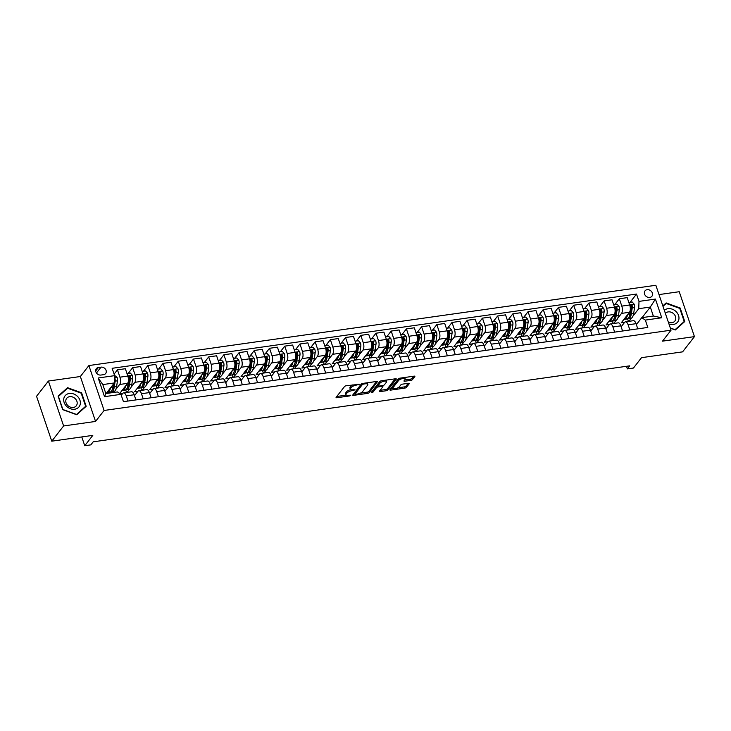 <?xml version="1.0" encoding="UTF-8"?>
<svg xmlns="http://www.w3.org/2000/svg" width="731" height="731" viewBox="0 0 731 731"><rect width="100%" height="100%" fill="white"/><g stroke="black" fill="none" stroke-linecap="round" stroke-linejoin="round"><path stroke-width="1.1" d="M359.387 384.278L346.192 385.767A1.343 0.475 161.3 0 0 344.529 386.535L336.15 397.298A1.343 0.475 161.3 0 0 336.068 397.563A1.343 0.475 161.3 0 0 336.872 397.728L349.564 395.937L350.779 395.215L348.577 395.334A4.304 1.517 161.3 0 1 345.991 394.795A4.304 1.517 161.3 0 1 346.247 393.954L346.942 393.059A4.304 1.517 161.3 0 1 352.251 390.61L355.056 389.833L352.909 389.769A4.304 1.517 161.3 0 1 350.323 389.23A4.304 1.517 161.3 0 1 350.578 388.399L351.273 387.503A4.304 1.517 161.3 0 1 356.591 385.045L359.387 384.278M647.145 289.686A4.377 3.618 37.9 0 0 645.007 290.874A4.377 3.618 37.9 0 0 645.217 295.37A4.377 3.618 37.9 0 0 649.777 297.453A4.377 3.618 37.9 0 0 651.915 296.256A4.377 3.618 37.9 0 0 651.705 291.76A4.377 3.618 37.9 0 0 647.145 289.686M410.804 380.376A1.343 0.475 161.3 0 0 412.458 379.608L414.815 376.584A1.343 0.475 161.3 0 0 414.888 376.328A1.343 0.475 161.3 0 0 414.084 376.154L399.994 378.155A1.343 0.475 161.3 0 0 398.331 378.923L389.952 389.687A1.343 0.475 161.3 0 0 389.87 389.943A1.343 0.475 161.3 0 0 390.674 390.116L404.764 388.115A1.343 0.475 161.3 0 0 406.427 387.348L409.269 383.702A1.343 0.475 161.3 0 0 409.351 383.437A1.343 0.475 161.3 0 0 408.538 383.272L402.507 384.131A1.343 0.475 161.3 0 0 400.853 384.89L399.437 386.699A3.591 1.261 161.3 0 1 395.809 388.6A3.591 1.261 161.3 0 1 392.839 388.307A3.591 1.261 161.3 0 1 393.05 387.604L398.569 380.522A3.591 1.261 161.3 0 1 402.196 378.631A3.591 1.261 161.3 0 1 405.175 378.914A3.591 1.261 161.3 0 1 404.965 379.617L404.042 380.796A1.343 0.475 161.3 0 0 403.96 381.061A1.343 0.475 161.3 0 0 404.773 381.226L410.804 380.376L410.393 379.161A1.343 0.475 161.3 0 0 412.046 378.393L413.755 376.2M63.615 425.954L95.551 421.44L80.355 376.52L48.41 381.043L63.615 425.954L51.755 441.186L92.81 435.374L84.75 445.727L90.827 444.868L93.203 441.826L629.747 365.838L627.372 368.89L633.457 368.031L641.526 357.669L682.59 351.858L694.45 336.625L679.245 291.715L659.006 294.584M95.551 421.44L104.094 410.466L671.058 330.184L662.514 341.149L694.45 336.625M377.671 381.847A1.343 0.475 161.3 0 0 377.753 381.582A1.343 0.475 161.3 0 0 376.94 381.418L362.85 383.409A1.343 0.475 161.3 0 0 361.196 384.177L352.808 394.941A1.343 0.475 161.3 0 0 352.726 395.206A1.343 0.475 161.3 0 0 353.539 395.37L367.629 393.379A1.343 0.475 161.3 0 0 369.283 392.611L377.525 381.427M381.418 380.778L395.517 378.786A1.343 0.475 161.3 0 1 396.321 378.95A1.343 0.475 161.3 0 1 396.239 379.215L387.859 389.979A1.343 0.475 161.3 0 1 386.196 390.747L380.166 391.597A1.343 0.475 161.3 0 1 379.362 391.432A1.343 0.475 161.3 0 1 379.435 391.167L382.843 386.809A1.343 0.475 161.3 0 0 382.916 386.544A1.343 0.475 161.3 0 0 382.112 386.379L378.11 386.946A1.343 0.475 161.3 0 0 376.447 387.713L372.911 392.255L371.238 392.492L379.764 381.545A1.343 0.475 161.3 0 1 381.418 380.778M51.755 441.186L36.55 396.275L48.41 381.043M100.905 375.049L103.583 374.674A4.24 3.509 37.9 0 0 105.657 373.514A4.24 3.509 37.9 0 0 105.447 369.164A4.24 3.509 37.9 0 0 101.033 367.145L98.356 367.529A4.24 3.509 37.9 0 0 96.282 368.68A4.24 3.509 37.9 0 0 96.492 373.038A4.24 3.509 37.9 0 0 100.905 375.049M104.094 410.466L88.89 365.555L655.853 285.273L671.058 330.184M120.953 394.347L104.524 396.668L98.201 377.982L114.621 375.652L114.365 382.943L102.806 384.579L105.849 393.561L117.408 391.926L120.953 394.347L123.438 401.685L647.812 327.433L645.327 320.087L641.781 317.665L653.34 316.03L650.307 307.047L638.748 308.683L632.964 316.103M630.113 302.269L636.509 294.054L112.135 368.305L114.621 375.652M636.509 294.054L638.995 301.391L655.424 299.07L661.747 317.766L645.327 320.087M80.355 376.52L88.89 365.555M626.494 366.304L627.372 368.89M81.771 436.937L84.75 445.727M114.365 382.943L106.123 393.525M642.065 317.629L650.307 307.047L655.424 299.07M631.31 318.223L628.898 321.329M614.908 304.416L619.312 298.76L627.216 297.645L629.702 304.982A5.473 2.412 81.9 0 1 629.455 312.283L621.24 322.819L624.612 322.344M619.312 298.76L621.798 306.106A5.473 2.412 81.9 0 1 621.542 313.398L617.759 318.259M616.105 320.379L613.693 323.486M599.694 306.572L604.108 300.916L612.011 299.792L614.497 307.139A5.473 2.412 81.9 0 1 614.241 314.431L606.036 324.975L609.407 324.491M604.108 300.916L606.593 308.263A5.473 2.412 81.9 0 1 606.337 315.554L602.554 320.406M600.9 322.535L598.479 325.633M584.489 308.729L588.894 303.073L596.807 301.949L599.292 309.295A5.473 2.412 81.9 0 1 599.036 316.587L590.822 327.123L594.202 326.647M588.894 303.073L591.379 310.41A5.473 2.412 81.9 0 1 591.123 317.702L587.34 322.563M585.686 324.683L583.274 327.79M569.285 310.876L573.689 305.22L581.593 304.105L584.078 311.452A5.473 2.412 81.9 0 1 583.822 318.743L575.617 329.279L578.989 328.804M573.689 305.22L576.174 312.566A5.473 2.412 81.9 0 1 575.918 319.858L572.135 324.719M570.482 326.839L568.06 329.946M554.071 313.032L558.475 307.376L566.388 306.262L568.873 313.599A5.473 2.412 81.9 0 1 568.617 320.891L560.412 331.435L563.784 330.951M558.475 307.376L560.969 314.723A5.473 2.412 81.9 0 1 560.714 322.015L556.931 326.867M555.277 328.996L552.855 332.093M538.866 315.189L543.27 309.533L551.183 308.409L553.669 315.755A5.473 2.412 81.9 0 1 553.413 323.047L545.198 333.583L548.579 333.108M543.27 309.533L545.755 316.879A5.473 2.412 81.9 0 1 545.5 324.171L541.717 329.023M540.063 331.143L537.65 334.25M523.661 317.345L528.065 311.68L535.969 310.565L538.455 317.912A5.473 2.412 81.9 0 1 538.199 325.204L529.993 335.739L533.365 335.264M528.065 311.68L530.551 319.027A5.473 2.412 81.9 0 1 530.295 326.318L526.512 331.18M524.858 333.299L522.437 336.406M508.447 319.493L512.851 313.837L520.764 312.722L523.25 320.059A5.473 2.412 81.9 0 1 522.994 327.351L514.788 337.896L518.16 337.42M512.851 313.837L515.337 321.183A5.473 2.412 81.9 0 1 515.09 328.475L511.298 333.336M509.653 335.456L507.232 338.554M493.242 321.649L497.647 315.993L505.55 314.869L508.045 322.216A5.473 2.412 81.9 0 1 507.789 329.507L499.575 340.052L502.946 339.568M497.647 315.993L500.132 323.34A5.473 2.412 81.9 0 1 499.876 330.631L496.093 335.483M494.439 337.612L492.027 340.71M478.028 323.806L482.442 318.149L490.346 317.026L492.831 324.372A5.473 2.412 81.9 0 1 492.575 331.664L484.37 342.199L487.741 341.724M482.442 318.149L484.927 325.487A5.473 2.412 81.9 0 1 484.671 332.779L480.888 337.64M479.234 339.76L476.813 342.866M462.824 325.953L467.228 320.297L475.141 319.182L477.626 326.519A5.473 2.412 81.9 0 1 477.37 333.811L469.156 344.356L472.537 343.881M467.228 320.297L469.713 327.643A5.473 2.412 81.9 0 1 469.457 334.935L465.674 339.796M464.021 341.916L461.608 345.014M447.619 328.109L452.023 322.453L459.927 321.329L462.412 328.676A5.473 2.412 81.9 0 1 462.166 335.968L453.951 346.512L457.323 346.028M452.023 322.453L454.508 329.8A5.473 2.412 81.9 0 1 454.253 337.092L450.47 341.944M448.816 344.073L446.403 347.17M432.405 330.266L436.818 324.61L444.722 323.486L447.208 330.832A5.473 2.412 81.9 0 1 446.952 338.124L438.746 348.66L442.118 348.184M436.818 324.61L439.304 331.947A5.473 2.412 81.9 0 1 439.048 339.239L435.265 344.1M433.611 346.22L431.189 349.327M417.2 332.413L421.604 326.757L429.517 325.642L432.003 332.98A5.473 2.412 81.9 0 1 431.747 340.28L423.532 350.816L426.913 350.341M421.604 326.757L424.09 334.104A5.473 2.412 81.9 0 1 423.834 341.395L420.051 346.256M418.397 348.376L415.985 351.483M401.995 334.57L406.399 328.913L414.303 327.79L416.789 335.136A5.473 2.412 81.9 0 1 416.533 342.428L408.327 352.972L411.699 352.488M406.399 328.913L408.885 336.26A5.473 2.412 81.9 0 1 408.629 343.552L404.846 348.404M403.192 350.533L400.771 353.63M386.781 336.726L391.186 331.07L399.099 329.946L401.584 337.293A5.473 2.412 81.9 0 1 401.328 344.584L393.123 355.12L396.494 354.645M391.186 331.07L393.671 338.407A5.473 2.412 81.9 0 1 393.424 345.699L389.641 350.56M387.987 352.68L385.566 355.787M371.576 338.873L375.981 333.217L383.894 332.102L386.379 339.449A5.473 2.412 81.9 0 1 386.123 346.741L377.909 357.276L381.29 356.801M375.981 333.217L378.466 340.564A5.473 2.412 81.9 0 1 378.21 347.855L374.427 352.717M372.773 354.837L370.361 357.943M356.372 341.03L360.776 335.374L368.68 334.259L371.165 341.596A5.473 2.412 81.9 0 1 370.909 348.888L362.704 359.433L366.076 358.948M360.776 335.374L363.261 342.72A5.473 2.412 81.9 0 1 363.005 350.012L359.223 354.864M357.569 356.993L355.147 360.091M341.158 343.186L345.562 337.53L353.475 336.406L355.96 343.753A5.473 2.412 81.9 0 1 355.705 351.044L347.49 361.58L350.871 361.105M345.562 337.53L348.047 344.868A5.473 2.412 81.9 0 1 347.801 352.168L344.009 357.02M342.355 359.14L339.942 362.247M325.953 345.343L330.357 339.677L338.261 338.563L340.747 345.909A5.473 2.412 81.9 0 1 340.5 353.201L332.285 363.736L335.657 363.261M330.357 339.677L332.843 347.024A5.473 2.412 81.9 0 1 332.587 354.316L328.804 359.177M327.15 361.297L324.738 364.404M310.739 347.49L315.152 341.834L323.056 340.719L325.542 348.057A5.473 2.412 81.9 0 1 325.286 355.348L317.08 365.893L320.452 365.418M315.152 341.834L317.638 349.18A5.473 2.412 81.9 0 1 317.382 356.472L313.599 361.333M311.945 363.453L309.524 366.551M295.534 349.646L299.938 343.99L307.852 342.866L310.337 350.213A5.473 2.412 81.9 0 1 310.081 357.505L301.866 368.04L305.247 367.565M299.938 343.99L302.424 351.337A5.473 2.412 81.9 0 1 302.168 358.629L298.385 363.481M296.731 365.61L294.319 368.707M280.329 351.803L284.734 346.147L292.638 345.023L295.123 352.369A5.473 2.412 81.9 0 1 294.876 359.661L286.662 370.197L290.033 369.722M284.734 346.147L287.219 353.484A5.473 2.412 81.9 0 1 286.963 360.776L283.18 365.637M281.526 367.757L279.114 370.864M265.115 353.95L269.529 348.294L277.433 347.179L279.918 354.517A5.473 2.412 81.9 0 1 279.662 361.808L271.457 372.353L274.829 371.878A5.473 2.412 81.9 0 1 275.669 371.348A5.473 2.412 81.9 0 1 278.337 374.336L280.092 379.508M269.529 348.294L272.014 355.641A5.473 2.412 81.9 0 1 271.758 362.932L267.975 367.794M266.322 369.913L263.9 373.011M249.911 356.107L254.315 350.451L262.228 349.327L264.713 356.673A5.473 2.412 81.9 0 1 264.458 363.965L256.243 374.51L259.624 374.025M254.315 350.451L256.8 357.797A5.473 2.412 81.9 0 1 256.544 365.089L252.762 369.941M251.108 372.07L248.695 375.167M234.706 358.263L239.11 352.607L247.014 351.483L249.499 358.83A5.473 2.412 81.9 0 1 249.244 366.121L241.038 376.657L244.41 376.182M239.11 352.607L241.595 359.944A5.473 2.412 81.9 0 1 241.34 367.236L237.557 372.097M235.903 374.217L233.481 377.324M219.492 360.41L223.896 354.754L231.809 353.64L234.295 360.977A5.473 2.412 81.9 0 1 234.039 368.278L225.833 378.813L229.205 378.338M223.896 354.754L226.382 362.101A5.473 2.412 81.9 0 1 226.135 369.393L222.343 374.254M220.698 376.374L218.277 379.48M204.287 362.567L208.691 356.911L216.604 355.787L219.09 363.133A5.473 2.412 81.9 0 1 218.834 370.425L210.619 380.97L214 380.485M208.691 356.911L211.177 364.257A5.473 2.412 81.9 0 1 210.921 371.549L207.138 376.401M205.484 378.53L203.072 381.628M189.073 364.723L193.487 359.067L201.391 357.943L203.876 365.29A5.473 2.412 81.9 0 1 203.62 372.582L195.415 383.117L198.786 382.642M193.487 359.067L195.972 366.405A5.473 2.412 81.9 0 1 195.716 373.696L191.933 378.557M190.279 380.677L187.858 383.784M173.868 366.871L178.273 361.215L186.186 360.1L188.671 367.446A5.473 2.412 81.9 0 1 188.415 374.738L180.201 385.274L183.582 384.798M178.273 361.215L180.758 368.561A5.473 2.412 81.9 0 1 180.502 375.853L176.719 380.714M175.065 382.834L172.653 385.941M158.664 369.027L163.068 363.371L170.972 362.256L173.457 369.594A5.473 2.412 81.9 0 1 173.21 376.885L164.996 387.43L168.368 386.946M163.068 363.371L165.553 370.718A5.473 2.412 81.9 0 1 165.297 378.009L161.514 382.861M159.861 384.99L157.448 388.088M143.45 371.184L147.863 365.527L155.767 364.404L158.252 371.75A5.473 2.412 81.9 0 1 157.997 379.042L149.791 389.577L153.163 389.102M147.863 365.527L150.348 372.865A5.473 2.412 81.9 0 1 150.093 380.166L146.31 385.018M144.656 387.138L142.234 390.244M128.245 373.331L132.649 367.675L140.562 366.56L143.048 373.906A5.473 2.412 81.9 0 1 142.792 381.198L134.577 391.734L137.958 391.259M132.649 367.675L135.134 375.021A5.473 2.412 81.9 0 1 134.879 382.313L131.096 387.174M129.442 389.294L127.03 392.401M120.122 393.781L122.744 393.406M114.1 374.117L117.444 369.831L125.348 368.716L127.834 376.054A5.473 2.412 81.9 0 1 127.578 383.346L119.692 393.479M117.444 369.831L119.93 377.178A5.473 2.412 81.9 0 1 119.674 384.469L115.891 389.331M114.237 391.45L113.424 392.492M121.273 395.297L122.717 393.452A5.473 2.412 81.9 0 1 123.594 392.885A5.473 2.412 81.9 0 1 126.253 395.873L128.007 401.045M134.486 395.709L137.921 391.295A5.473 2.412 81.9 0 1 138.799 390.729A5.473 2.412 81.9 0 1 141.467 393.717L143.212 398.888M149.7 393.552L153.126 389.148A5.473 2.412 81.9 0 1 154.003 388.581A5.473 2.412 81.9 0 1 156.672 391.56L158.426 396.732M164.904 391.396L168.34 386.991A5.473 2.412 81.9 0 1 169.217 386.425A5.473 2.412 81.9 0 1 171.876 389.413L173.631 394.585M180.109 389.248L183.545 384.835A5.473 2.412 81.9 0 1 184.422 384.268A5.473 2.412 81.9 0 1 187.09 387.256L188.836 392.428M195.323 387.092L198.759 382.688A5.473 2.412 81.9 0 1 199.627 382.112A5.473 2.412 81.9 0 1 202.295 385.1L204.05 390.272M210.528 384.935L213.964 380.531A5.473 2.412 81.9 0 1 214.841 379.965A5.473 2.412 81.9 0 1 217.509 382.943L219.254 388.115M225.733 382.788L229.168 378.375A5.473 2.412 81.9 0 1 230.046 377.808A5.473 2.412 81.9 0 1 232.714 380.796L234.459 385.968M240.947 380.632L244.382 376.218A5.473 2.412 81.9 0 1 245.26 375.652A5.473 2.412 81.9 0 1 247.919 378.64L249.673 383.812M256.152 378.475L259.587 374.071A5.473 2.412 81.9 0 1 260.464 373.504A5.473 2.412 81.9 0 1 263.133 376.483L264.878 381.655M271.365 376.328L274.792 371.915M286.57 374.171L290.006 369.758A5.473 2.412 81.9 0 1 290.883 369.192A5.473 2.412 81.9 0 1 293.542 372.18L295.297 377.351M301.775 372.015L305.211 367.611A5.473 2.412 81.9 0 1 306.088 367.044A5.473 2.412 81.9 0 1 308.756 370.023L310.501 375.195M316.989 369.859L320.425 365.454A5.473 2.412 81.9 0 1 321.293 364.888A5.473 2.412 81.9 0 1 323.961 367.876L325.715 373.048M332.194 367.711L335.63 363.298A5.473 2.412 81.9 0 1 336.507 362.731A5.473 2.412 81.9 0 1 339.166 365.719L340.92 370.891M347.399 365.555L350.834 361.151A5.473 2.412 81.9 0 1 351.712 360.584A5.473 2.412 81.9 0 1 354.38 363.563L356.125 368.735M362.613 363.398L366.048 358.994A5.473 2.412 81.9 0 1 366.916 358.428A5.473 2.412 81.9 0 1 369.584 361.416L371.339 366.587M377.817 361.251L381.253 356.838A5.473 2.412 81.9 0 1 382.13 356.271A5.473 2.412 81.9 0 1 384.798 359.259L386.544 364.431M393.022 359.095L396.458 354.69A5.473 2.412 81.9 0 1 397.335 354.115A5.473 2.412 81.9 0 1 400.003 357.103L401.758 362.274M408.236 356.938L411.672 352.534A5.473 2.412 81.9 0 1 412.549 351.967A5.473 2.412 81.9 0 1 415.208 354.955L416.962 360.118M423.441 354.791L426.877 350.377A5.473 2.412 81.9 0 1 427.754 349.811A5.473 2.412 81.9 0 1 430.422 352.799L432.167 357.971M438.655 352.634L442.081 348.221A5.473 2.412 81.9 0 1 442.959 347.654A5.473 2.412 81.9 0 1 445.627 350.642L447.381 355.814M453.86 350.478L457.295 346.074A5.473 2.412 81.9 0 1 458.173 345.507A5.473 2.412 81.9 0 1 460.832 348.486L462.586 353.658M469.064 348.331L472.5 343.917A5.473 2.412 81.9 0 1 473.377 343.351A5.473 2.412 81.9 0 1 476.045 346.339L477.791 351.51M484.278 346.174L487.714 341.761A5.473 2.412 81.9 0 1 488.582 341.194A5.473 2.412 81.9 0 1 491.25 344.182L493.005 349.354M499.483 344.018L502.919 339.613A5.473 2.412 81.9 0 1 503.796 339.047A5.473 2.412 81.9 0 1 506.464 342.026L508.209 347.198M514.688 341.861L518.124 337.457A5.473 2.412 81.9 0 1 519.001 336.89A5.473 2.412 81.9 0 1 521.669 339.878L523.414 345.05M529.902 339.714L533.338 335.301A5.473 2.412 81.9 0 1 534.206 334.734A5.473 2.412 81.9 0 1 536.874 337.722L538.628 342.894M545.107 337.558L548.542 333.153A5.473 2.412 81.9 0 1 549.42 332.587A5.473 2.412 81.9 0 1 552.088 335.566L553.833 340.737M560.321 335.401L563.747 330.997A5.473 2.412 81.9 0 1 564.624 330.43A5.473 2.412 81.9 0 1 567.293 333.418L569.047 338.59M575.525 333.254L578.961 328.84A5.473 2.412 81.9 0 1 579.838 328.274A5.473 2.412 81.9 0 1 582.497 331.262L584.252 336.434M590.73 331.097L594.166 326.693A5.473 2.412 81.9 0 1 595.043 326.127A5.473 2.412 81.9 0 1 597.711 329.105L599.457 334.277M605.944 328.941L609.371 324.537A5.473 2.412 81.9 0 1 610.248 323.97A5.473 2.412 81.9 0 1 612.916 326.958L614.67 332.121M621.149 326.794L624.585 322.38A5.473 2.412 81.9 0 1 625.462 321.814A5.473 2.412 81.9 0 1 628.121 324.802L629.875 329.973M636.354 324.637L641.781 317.665M110.737 392.867L110.454 392.017M123.594 392.885L131.498 391.761A5.473 2.412 81.9 0 1 134.166 394.749L135.911 399.921M126.545 392.465L125.659 389.87A10.472 4.614 -98.1 0 0 126.372 389.888A10.472 4.614 -98.1 0 0 129.515 384.725L130.356 378.987A3.628 1.599 -98.1 0 0 130.282 376.611L128.82 376.821A3.628 1.599 81.9 0 1 128.894 379.188L128.062 384.935A10.472 4.614 81.9 0 1 124.91 390.098L122.598 390.427A10.472 4.614 81.9 0 1 122.068 390.427M138.799 390.729L146.703 389.614A5.473 2.412 81.9 0 1 149.371 392.593L151.125 397.765M141.75 390.317L140.873 387.713M154.003 388.581L161.916 387.457A5.473 2.412 81.9 0 1 164.585 390.445L166.33 395.617M156.955 388.161L156.078 385.557M169.217 386.425L177.121 385.301A5.473 2.412 81.9 0 1 179.789 388.289L181.535 393.461M172.169 386.005L171.282 383.409M184.422 384.268L192.335 383.154A5.473 2.412 81.9 0 1 194.994 386.132L196.749 391.304M187.374 383.848L186.496 381.253M199.627 382.112L207.54 380.997A5.473 2.412 81.9 0 1 210.208 383.985L211.953 389.157M202.578 381.701L201.701 379.097M214.841 379.965L222.745 378.841A5.473 2.412 81.9 0 1 225.413 381.829L227.167 387.001M217.792 379.544L216.906 376.949M230.046 377.808L237.959 376.693A5.473 2.412 81.9 0 1 240.618 379.672L242.372 384.844M232.997 377.388L232.12 374.793M245.26 375.652L253.164 374.537A5.473 2.412 81.9 0 1 255.832 377.525L257.577 382.697M248.202 375.241L247.325 372.636A10.472 4.614 -98.1 0 0 248.037 372.664A10.472 4.614 -98.1 0 0 251.181 367.501L252.021 361.754A3.628 1.599 -98.1 0 0 251.948 359.387L250.486 359.588A3.628 1.599 81.9 0 1 250.559 361.964L249.728 367.702A10.472 4.614 81.9 0 1 246.575 372.865L244.264 373.194A10.472 4.614 81.9 0 1 243.734 373.203M260.464 373.504L268.368 372.381A5.473 2.412 81.9 0 1 271.037 375.368L272.791 380.54M263.416 373.084L262.539 370.489M275.669 371.348L283.582 370.224A5.473 2.412 81.9 0 1 286.241 373.212L287.996 378.384M278.621 370.928L277.743 368.333M290.883 369.192L298.787 368.077A5.473 2.412 81.9 0 1 301.455 371.056L303.201 376.227M293.835 368.78L292.948 366.176M306.088 367.044L313.992 365.92A5.473 2.412 81.9 0 1 316.66 368.908L318.414 374.08M309.039 366.624L308.162 364.02M321.293 364.888L329.206 363.764A5.473 2.412 81.9 0 1 331.874 366.752L333.619 371.924M324.244 364.467L323.367 361.872M336.507 362.731L344.411 361.617A5.473 2.412 81.9 0 1 347.079 364.595L348.833 369.767M339.458 362.32L338.572 359.716M351.712 360.584L359.625 359.46A5.473 2.412 81.9 0 1 362.284 362.448L364.038 367.62M354.663 360.164L353.786 357.56M366.916 358.428L374.829 357.304A5.473 2.412 81.9 0 1 377.498 360.292L379.243 365.463M369.868 358.007L368.991 355.412A10.472 4.614 -98.1 0 0 369.694 355.43A10.472 4.614 -98.1 0 0 372.847 350.268L373.687 344.529A3.628 1.599 -98.1 0 0 373.614 342.154L372.152 342.364A3.628 1.599 81.9 0 1 372.225 344.73L371.394 350.478A10.472 4.614 81.9 0 1 368.241 355.641L365.929 355.96A10.472 4.614 81.9 0 1 365.399 355.97M382.13 356.271L390.034 355.156A5.473 2.412 81.9 0 1 392.702 358.135L394.457 363.307M385.082 355.851L384.195 353.256M397.335 354.115L405.248 353A5.473 2.412 81.9 0 1 407.907 355.988L409.662 361.16M400.286 353.703L399.409 351.099M412.549 351.967L420.453 350.843A5.473 2.412 81.9 0 1 423.121 353.831L424.866 359.003M415.491 351.547L414.614 348.952M427.754 349.811L435.658 348.696A5.473 2.412 81.9 0 1 438.326 351.675L440.08 356.847M430.705 349.391L429.828 346.796M442.959 347.654L450.872 346.54A5.473 2.412 81.9 0 1 453.54 349.528L455.285 354.699M445.91 347.243L445.033 344.639M458.173 345.507L466.076 344.383A5.473 2.412 81.9 0 1 468.745 347.371L470.49 352.543M461.124 345.087L460.238 342.492M473.377 343.351L481.281 342.227A5.473 2.412 81.9 0 1 483.949 345.215L485.704 350.387M476.329 342.93L475.452 340.335M488.582 341.194L496.495 340.079A5.473 2.412 81.9 0 1 499.163 343.058L500.909 348.23M491.534 340.783L490.656 338.179M503.796 339.047L511.7 337.923A5.473 2.412 81.9 0 1 514.368 340.911L516.123 346.083M506.747 338.627L505.861 336.022M519.001 336.89L526.914 335.767A5.473 2.412 81.9 0 1 529.573 338.755L531.327 343.926M521.952 336.47L521.075 333.875M534.206 334.734L542.119 333.619A5.473 2.412 81.9 0 1 544.787 336.598L546.532 341.77M537.157 334.323L536.28 331.719M549.42 332.587L557.324 331.463A5.473 2.412 81.9 0 1 559.992 334.451L561.746 339.623M552.371 332.166L551.494 329.562M564.624 330.43L572.537 329.306A5.473 2.412 81.9 0 1 575.196 332.294L576.951 337.466M567.576 330.01L566.699 327.415M579.838 328.274L587.742 327.159A5.473 2.412 81.9 0 1 590.41 330.138L592.156 335.31M582.79 327.853L581.903 325.258M595.043 326.127L602.947 325.003A5.473 2.412 81.9 0 1 605.615 327.991L607.37 333.162M597.995 325.706L597.117 323.102M610.248 323.97L618.161 322.846A5.473 2.412 81.9 0 1 620.829 325.834L622.574 331.006M613.199 323.55L612.322 320.955M625.462 321.814L633.366 320.699A5.473 2.412 81.9 0 1 636.034 323.678L637.779 328.849M638.748 308.683L638.995 301.391M628.413 321.393L627.527 318.798M102.806 384.579L98.201 377.982M105.849 393.561L104.524 396.668M661.747 317.766L653.34 316.03M76.718 414.742L86.167 406.317L81.589 392.794L67.554 387.695L58.105 396.12L62.683 409.643L76.718 414.742M670.382 328.182L675.307 329.973L684.755 321.549L680.177 308.025L666.151 302.926L662.834 305.887M66.064 389.605L67.554 387.695M81.223 393.26L81.589 392.794M679.821 308.491L680.177 308.025M664.662 304.836L666.151 302.926M352.945 384.817A4.304 1.517 161.3 0 0 350.862 386.288L351.273 387.503M350.323 389.23L349.911 388.024A4.304 1.517 161.3 0 1 350.167 387.183L350.862 386.288M350.697 389.623A4.304 1.517 161.3 0 0 346.531 391.843L346.942 393.059M345.991 394.795L345.58 393.58A4.304 1.517 161.3 0 1 345.836 392.739L346.531 391.843M336.799 396.467L346.275 395.133M360.456 393.123L367.218 392.163A1.343 0.475 161.3 0 0 368.881 391.396L376.611 381.463M353.457 394.11L354.827 393.918M363.517 384.067L362.348 384.597L354.992 394.046L357.231 394.1A4.304 1.517 161.3 0 0 362.549 391.652L367.574 385.191A4.304 1.517 161.3 0 0 367.83 384.351A4.304 1.517 161.3 0 0 365.244 383.821L363.517 384.067L363.27 383.355M354.681 393.132L361.562 383.866M367.83 384.351L367.419 383.135A4.304 1.517 161.3 0 0 367.136 382.806M395.188 378.832L387.448 388.764L387.859 389.979M380.083 390.336L385.785 389.532A1.343 0.475 161.3 0 0 387.448 388.764M377.872 385.703L377.699 385.73A1.343 0.475 161.3 0 0 376.036 386.498L372.499 391.039L372.911 392.255M386.37 382.276A3.591 1.261 161.3 0 0 386.58 381.573A3.591 1.261 161.3 0 0 383.611 381.29A3.591 1.261 161.3 0 0 379.974 383.181L378.037 385.676A1.343 0.475 161.3 0 0 377.954 385.941A1.343 0.475 161.3 0 0 378.759 386.105L382.761 385.539A1.343 0.475 161.3 0 0 384.424 384.771L386.37 382.276M386.58 381.573L386.169 380.367A3.591 1.261 161.3 0 0 386.005 380.138M381.079 380.851A3.591 1.261 161.3 0 0 379.572 381.966L379.974 383.181M377.954 385.941L377.543 384.725A1.343 0.475 161.3 0 1 377.625 384.46L379.572 381.966M404.691 379.965L410.393 379.161M405.175 378.914L404.764 377.699A3.591 1.261 161.3 0 0 404.618 377.498M399.583 378.238A3.591 1.261 161.3 0 0 398.157 379.307L398.569 380.522M392.839 388.307L392.428 387.092A3.591 1.261 161.3 0 1 392.638 386.397L398.157 379.307M397.947 387.814L404.353 386.9A1.343 0.475 161.3 0 0 406.016 386.132L408.209 383.318M390.592 388.855L392.976 388.517M110.445 387.978A10.472 4.614 81.9 0 1 107.384 392.574A10.472 4.614 81.9 0 1 106.863 392.584M114.493 375.286L117.134 377.452A3.628 1.599 81.9 0 1 117.463 380.814L116.622 386.553A10.472 4.614 81.9 0 1 113.469 391.715L111.158 392.044A10.472 4.614 -98.1 0 0 114.31 386.882L115.151 381.134A3.628 1.599 -98.1 0 0 115.078 378.768L114.539 378.119M113.241 384.387L112.848 387.083A10.472 4.614 81.9 0 1 109.696 392.245L107.384 392.574M110.408 392.017A10.472 4.614 -98.1 0 0 111.158 392.044M113.881 383.574L113.524 385.995A8.69 3.829 81.9 0 1 112.309 389.367M125.65 385.822A10.472 4.614 81.9 0 1 122.598 390.427M126.975 373.514L130.31 373.048L132.348 375.295A3.628 1.599 81.9 0 1 132.667 378.658L131.827 384.396A10.472 4.614 81.9 0 1 128.683 389.559L126.372 389.888M130.282 376.611L129.597 377.488A1.846 0.813 81.9 0 1 129.57 378.101L128.738 383.839A8.69 3.829 81.9 0 1 127.514 387.22M128.958 376.145L128.82 376.821M140.864 383.674A10.472 4.614 81.9 0 1 137.803 388.271A10.472 4.614 81.9 0 1 137.273 388.28M142.189 371.357L145.515 370.891L147.552 373.148A3.628 1.599 81.9 0 1 147.872 376.502L147.041 382.249A10.472 4.614 81.9 0 1 143.888 387.412L141.576 387.732A10.472 4.614 -98.1 0 0 144.729 382.569L145.56 376.83A3.628 1.599 -98.1 0 0 145.496 374.455L144.034 374.665A3.628 1.599 81.9 0 1 144.108 377.041L143.267 382.779A10.472 4.614 81.9 0 1 140.114 387.942L137.803 388.271M140.827 387.704A10.472 4.614 -98.1 0 0 141.576 387.732M145.496 374.455L144.811 375.332A1.846 0.813 81.9 0 1 144.784 375.944L143.943 381.692A8.69 3.829 81.9 0 1 142.728 385.063M144.162 373.998L144.034 374.665M156.069 381.518A10.472 4.614 81.9 0 1 153.017 386.114A10.472 4.614 81.9 0 1 152.487 386.123M157.393 369.21L160.729 368.735L162.766 370.992A3.628 1.599 81.9 0 1 163.086 374.345L162.245 380.093A10.472 4.614 81.9 0 1 159.093 385.255L156.781 385.584A10.472 4.614 -98.1 0 0 159.934 380.422L160.774 374.674A3.628 1.599 -98.1 0 0 160.701 372.307L159.239 372.508A3.628 1.599 81.9 0 1 159.312 374.884L158.472 380.623A10.472 4.614 81.9 0 1 155.328 385.785L153.017 386.114M156.032 385.548A10.472 4.614 -98.1 0 0 156.781 385.584M160.701 372.307L160.016 373.185A1.846 0.813 81.9 0 1 159.988 373.788L159.148 379.535A8.69 3.829 81.9 0 1 157.933 382.907M159.367 371.841L159.239 372.508M171.282 379.362A10.472 4.614 81.9 0 1 168.221 383.958A10.472 4.614 81.9 0 1 167.691 383.967M172.598 367.053L175.933 366.578L177.971 368.835A3.628 1.599 81.9 0 1 178.291 372.198L177.459 377.936A10.472 4.614 81.9 0 1 174.307 383.099L171.995 383.428A10.472 4.614 -98.1 0 0 175.148 378.265L175.979 372.527A3.628 1.599 -98.1 0 0 175.906 370.151L174.444 370.361A3.628 1.599 81.9 0 1 174.517 372.728L173.686 378.475A10.472 4.614 81.9 0 1 170.533 383.638L168.221 383.958M171.246 383.4A10.472 4.614 -98.1 0 0 171.995 383.428M175.906 370.151L175.23 371.028A1.846 0.813 81.9 0 1 175.193 371.64L174.362 377.379A8.69 3.829 81.9 0 1 173.137 380.76M174.581 369.685L174.444 370.361M77.55 396.43A8.9 7.347 37.9 0 0 65.772 395.069A8.9 7.347 37.9 0 0 66.53 406.253A8.9 7.347 37.9 0 0 78.308 407.615A8.9 7.347 37.9 0 0 77.55 396.43M75.256 398.697A6.095 5.035 37.9 0 0 66.676 398.322A6.095 5.035 37.9 0 0 67.709 405.431A6.095 5.035 37.9 0 0 76.289 405.806A6.095 5.035 37.9 0 0 75.256 398.697M76.481 414.45L62.884 409.506L58.443 396.403L67.608 388.234L81.196 393.177L85.637 406.281L76.344 414.614M84.33 407.953L85.637 406.281M668.947 323.952A8.9 7.347 37.9 0 0 673.306 324.463A8.9 7.347 37.9 0 0 678.542 315.454A8.9 7.347 37.9 0 0 667.96 308.683A8.9 7.347 37.9 0 0 664.333 310.328M668.317 322.088A6.095 5.035 37.9 0 0 671.899 322.7A6.095 5.035 37.9 0 0 674.877 321.037A6.095 5.035 37.9 0 0 674.576 314.787A6.095 5.035 37.9 0 0 668.244 311.89A6.095 5.035 37.9 0 0 665.374 313.416M662.98 306.335L666.197 303.466L679.793 308.409L684.225 321.512L675.069 329.681L670.3 327.945M682.928 323.184L684.225 321.512M186.487 377.205A10.472 4.614 81.9 0 1 183.426 381.81A10.472 4.614 81.9 0 1 182.896 381.81M187.812 364.897L191.138 364.431L193.176 366.688A3.628 1.599 81.9 0 1 193.505 370.041L192.664 375.789A10.472 4.614 81.9 0 1 189.512 380.942L187.2 381.271A10.472 4.614 -98.1 0 0 190.352 376.109L191.193 370.37A3.628 1.599 -98.1 0 0 191.12 367.995L189.658 368.205A3.628 1.599 81.9 0 1 189.731 370.58L188.89 376.319A10.472 4.614 81.9 0 1 185.738 381.481L183.426 381.81M186.451 381.244A10.472 4.614 -98.1 0 0 187.2 381.271M191.12 367.995L190.435 368.872A1.846 0.813 81.9 0 1 190.407 369.484L189.567 375.231A8.69 3.829 81.9 0 1 188.351 378.603M189.786 367.538L189.658 368.205M201.692 375.058A10.472 4.614 81.9 0 1 198.64 379.654A10.472 4.614 81.9 0 1 198.11 379.663M203.017 362.75L206.352 362.274L208.39 364.531A3.628 1.599 81.9 0 1 208.71 367.885L207.869 373.632A10.472 4.614 81.9 0 1 204.717 378.795L202.405 379.124A10.472 4.614 -98.1 0 0 205.557 373.961L206.398 368.214A3.628 1.599 -98.1 0 0 206.325 365.847L204.863 366.048A3.628 1.599 81.9 0 1 204.936 368.424L204.095 374.162A10.472 4.614 81.9 0 1 200.952 379.325L198.64 379.654M201.655 379.087A10.472 4.614 -98.1 0 0 202.405 379.124M206.325 365.847L205.639 366.724A1.846 0.813 81.9 0 1 205.612 367.327L204.771 373.075A8.69 3.829 81.9 0 1 203.556 376.447M205 365.381L204.863 366.048M216.906 372.901A10.472 4.614 81.9 0 1 213.845 377.498A10.472 4.614 81.9 0 1 213.315 377.507M218.222 360.593L221.557 360.118L223.595 362.375A3.628 1.599 81.9 0 1 223.914 365.738L223.083 371.476A10.472 4.614 81.9 0 1 219.93 376.639L217.619 376.968A10.472 4.614 -98.1 0 0 220.771 371.805L221.603 366.057A3.628 1.599 -98.1 0 0 221.53 363.691L220.077 363.901A3.628 1.599 81.9 0 1 220.15 366.268L219.309 372.015A10.472 4.614 81.9 0 1 216.157 377.178L213.845 377.498M216.869 376.94A10.472 4.614 -98.1 0 0 217.619 376.968M221.53 363.691L220.853 364.568A1.846 0.813 81.9 0 1 220.817 365.18L219.985 370.919A8.69 3.829 81.9 0 1 218.761 374.299M220.205 363.225L220.077 363.901M232.111 370.745A10.472 4.614 81.9 0 1 229.05 375.35A10.472 4.614 81.9 0 1 228.52 375.35M233.436 358.437L236.762 357.971L238.799 360.228A3.628 1.599 81.9 0 1 239.128 363.581L238.288 369.329A10.472 4.614 81.9 0 1 235.135 374.482L232.823 374.811A10.472 4.614 -98.1 0 0 235.976 369.648L236.817 363.91A3.628 1.599 -98.1 0 0 236.743 361.534L235.281 361.744A3.628 1.599 81.9 0 1 235.355 364.111L234.514 369.859A10.472 4.614 81.9 0 1 231.361 375.021L229.05 375.35M232.074 374.784A10.472 4.614 -98.1 0 0 232.823 374.811M236.743 361.534L236.058 362.412A1.846 0.813 81.9 0 1 236.031 363.024L235.19 368.762A8.69 3.829 81.9 0 1 233.975 372.143M235.409 361.068L235.281 361.744M247.316 368.598A10.472 4.614 81.9 0 1 244.264 373.194M248.641 356.289L251.976 355.814L254.013 358.071A3.628 1.599 81.9 0 1 254.333 361.425L253.493 367.172A10.472 4.614 81.9 0 1 250.349 372.335L248.037 372.664M251.948 359.387L251.263 360.255A1.846 0.813 81.9 0 1 251.236 360.867L250.395 366.615A8.69 3.829 81.9 0 1 249.18 369.987M250.623 358.921L250.486 359.588M262.53 366.441A10.472 4.614 81.9 0 1 259.468 371.037A10.472 4.614 81.9 0 1 258.938 371.046M263.854 354.133L267.18 353.658L269.218 355.915A3.628 1.599 81.9 0 1 269.538 359.277L268.706 365.016A10.472 4.614 81.9 0 1 265.554 370.178L263.242 370.507A10.472 4.614 -98.1 0 0 266.395 365.345L267.226 359.597A3.628 1.599 -98.1 0 0 267.153 357.231L265.7 357.432A3.628 1.599 81.9 0 1 265.773 359.807L264.933 365.555A10.472 4.614 81.9 0 1 261.78 370.708L259.468 371.037M262.493 370.48A10.472 4.614 -98.1 0 0 263.242 370.507M267.153 357.231L266.477 358.108A1.846 0.813 81.9 0 1 266.45 358.72L265.609 364.458A8.69 3.829 81.9 0 1 264.394 367.839M265.828 356.765L265.7 357.432M277.734 364.285A10.472 4.614 81.9 0 1 274.682 368.89A10.472 4.614 81.9 0 1 274.152 368.89M279.059 351.976L282.385 351.51L284.423 353.758A3.628 1.599 81.9 0 1 284.752 357.121L283.911 362.859A10.472 4.614 81.9 0 1 280.759 368.022L278.447 368.351A10.472 4.614 -98.1 0 0 281.599 363.188L282.44 357.45A3.628 1.599 -98.1 0 0 282.367 355.074L280.905 355.284A3.628 1.599 81.9 0 1 280.978 357.651L280.137 363.398A10.472 4.614 81.9 0 1 276.985 368.561L274.682 368.89M277.698 368.323A10.472 4.614 -98.1 0 0 278.447 368.351M282.367 355.074L281.682 355.951A1.846 0.813 81.9 0 1 281.654 356.564L280.814 362.302A8.69 3.829 81.9 0 1 279.598 365.683M281.033 354.608L280.905 355.284M292.948 362.137A10.472 4.614 81.9 0 1 289.887 366.734A10.472 4.614 81.9 0 1 289.357 366.743M294.264 349.829L297.599 349.354L299.637 351.611A3.628 1.599 81.9 0 1 299.957 354.964L299.116 360.712A10.472 4.614 81.9 0 1 295.973 365.875L293.661 366.194A10.472 4.614 -98.1 0 0 296.804 361.041L297.645 355.293A3.628 1.599 -98.1 0 0 297.572 352.918L296.11 353.128A3.628 1.599 81.9 0 1 296.183 355.504L295.351 361.242A10.472 4.614 81.9 0 1 292.199 366.405L289.887 366.734M292.912 366.167A10.472 4.614 -98.1 0 0 293.661 366.194M297.572 352.918L296.887 353.795A1.846 0.813 81.9 0 1 296.859 354.407L296.028 360.155A8.69 3.829 81.9 0 1 294.803 363.526M296.247 352.461L296.11 353.128M308.153 359.981A10.472 4.614 81.9 0 1 305.092 364.577A10.472 4.614 81.9 0 1 304.562 364.586M309.478 347.673L312.804 347.198L314.842 349.455A3.628 1.599 81.9 0 1 315.162 352.817L314.33 358.555A10.472 4.614 81.9 0 1 311.178 363.718L308.866 364.047A10.472 4.614 -98.1 0 0 312.018 358.884L312.859 353.137A3.628 1.599 -98.1 0 0 312.786 350.77L311.324 350.971A3.628 1.599 81.9 0 1 311.397 353.347L310.556 359.085A10.472 4.614 81.9 0 1 307.404 364.248L305.092 364.577M308.116 364.02A10.472 4.614 -98.1 0 0 308.866 364.047M312.786 350.77L312.1 351.648A1.846 0.813 81.9 0 1 312.073 352.251L311.232 357.998A8.69 3.829 81.9 0 1 310.017 361.37M311.452 350.304L311.324 350.971M323.358 357.825A10.472 4.614 81.9 0 1 320.306 362.43A10.472 4.614 81.9 0 1 319.776 362.43M324.683 345.516L328.018 345.05L330.056 347.298A3.628 1.599 81.9 0 1 330.375 350.661L329.535 356.399A10.472 4.614 81.9 0 1 326.382 361.562L324.071 361.891A10.472 4.614 -98.1 0 0 327.223 356.728L328.064 350.99A3.628 1.599 -98.1 0 0 327.991 348.614L326.529 348.824A3.628 1.599 81.9 0 1 326.602 351.191L325.761 356.938A10.472 4.614 81.9 0 1 322.618 362.101L320.306 362.43M323.321 361.863A10.472 4.614 -98.1 0 0 324.071 361.891M327.991 348.614L327.305 349.491A1.846 0.813 81.9 0 1 327.278 350.103L326.437 355.842A8.69 3.829 81.9 0 1 325.222 359.223M326.656 348.148L326.529 348.824M338.572 355.677A10.472 4.614 81.9 0 1 335.511 360.273A10.472 4.614 81.9 0 1 334.981 360.282M339.888 343.36L343.223 342.894L345.26 345.151A3.628 1.599 81.9 0 1 345.58 348.504L344.749 354.252A10.472 4.614 81.9 0 1 341.596 359.414L339.285 359.734A10.472 4.614 -98.1 0 0 342.437 354.572L343.268 348.833A3.628 1.599 -98.1 0 0 343.195 346.457L341.743 346.668A3.628 1.599 81.9 0 1 341.806 349.043L340.975 354.782A10.472 4.614 81.9 0 1 337.823 359.944L335.511 360.273M338.535 359.707A10.472 4.614 -98.1 0 0 339.285 359.734M343.195 346.457L342.519 347.335A1.846 0.813 81.9 0 1 342.483 347.947L341.651 353.694A8.69 3.829 81.9 0 1 340.427 357.066M341.87 346.001L341.743 346.668M353.777 353.521A10.472 4.614 81.9 0 1 350.716 358.117A10.472 4.614 81.9 0 1 350.186 358.126M355.102 341.213L358.428 340.737L360.465 342.994A3.628 1.599 81.9 0 1 360.794 346.348L359.954 352.095A10.472 4.614 81.9 0 1 356.801 357.258L354.489 357.587A10.472 4.614 -98.1 0 0 357.642 352.424L358.482 346.677A3.628 1.599 -98.1 0 0 358.409 344.31L356.947 344.511A3.628 1.599 81.9 0 1 357.02 346.887L356.18 352.625A10.472 4.614 81.9 0 1 353.027 357.788L350.716 358.117M353.74 357.55A10.472 4.614 -98.1 0 0 354.489 357.587M358.409 344.31L357.724 345.187A1.846 0.813 81.9 0 1 357.697 345.79L356.856 351.538A8.69 3.829 81.9 0 1 355.641 354.91M357.075 343.844L356.947 344.511M368.981 351.364A10.472 4.614 81.9 0 1 365.929 355.96M370.306 339.056L373.642 338.581L375.679 340.838A3.628 1.599 81.9 0 1 375.999 344.2L375.158 349.939A10.472 4.614 81.9 0 1 372.006 355.102L369.694 355.43M373.614 342.154L372.929 343.031A1.846 0.813 81.9 0 1 372.901 343.643L372.061 349.381A8.69 3.829 81.9 0 1 370.845 352.762M372.289 341.688L372.152 342.364M384.195 349.208A10.472 4.614 81.9 0 1 381.134 353.813A10.472 4.614 81.9 0 1 380.604 353.813M385.511 336.9L388.846 336.434L390.884 338.691A3.628 1.599 81.9 0 1 391.204 342.044L390.372 347.792A10.472 4.614 81.9 0 1 387.22 352.954L384.908 353.274A10.472 4.614 -98.1 0 0 388.06 348.111L388.892 342.373A3.628 1.599 -98.1 0 0 388.819 339.997L387.366 340.207A3.628 1.599 81.9 0 1 387.439 342.583L386.598 348.321A10.472 4.614 81.9 0 1 383.446 353.484L381.134 353.813M384.159 353.247A10.472 4.614 -98.1 0 0 384.908 353.274M388.819 339.997L388.143 340.874A1.846 0.813 81.9 0 1 388.106 341.487L387.275 347.234A8.69 3.829 81.9 0 1 386.05 350.606M387.494 339.54L387.366 340.207M399.4 347.061A10.472 4.614 81.9 0 1 396.339 351.657A10.472 4.614 81.9 0 1 395.809 351.666M400.725 334.752L404.051 334.277L406.089 336.534A3.628 1.599 81.9 0 1 406.418 339.888L405.577 345.635A10.472 4.614 81.9 0 1 402.425 350.798L400.113 351.127A10.472 4.614 -98.1 0 0 403.265 345.964L404.106 340.217A3.628 1.599 -98.1 0 0 404.033 337.85L402.571 338.051A3.628 1.599 81.9 0 1 402.644 340.427L401.803 346.165A10.472 4.614 81.9 0 1 398.651 351.328L396.339 351.657M399.364 351.09A10.472 4.614 -98.1 0 0 400.113 351.127M404.033 337.85L403.348 338.727A1.846 0.813 81.9 0 1 403.32 339.33L402.479 345.078A8.69 3.829 81.9 0 1 401.264 348.449M402.699 337.384L402.571 338.051M414.605 344.904A10.472 4.614 81.9 0 1 411.553 349.5A10.472 4.614 81.9 0 1 411.023 349.509M415.93 332.596L419.265 332.121L421.303 334.378A3.628 1.599 81.9 0 1 421.623 337.74L420.782 343.479A10.472 4.614 81.9 0 1 417.639 348.641L415.327 348.97A10.472 4.614 -98.1 0 0 418.47 343.808L419.311 338.069A3.628 1.599 -98.1 0 0 419.238 335.693L417.776 335.904A3.628 1.599 81.9 0 1 417.849 338.27L417.017 344.018A10.472 4.614 81.9 0 1 413.865 349.18L411.553 349.5M414.578 348.943A10.472 4.614 -98.1 0 0 415.327 348.97M419.238 335.693L418.552 336.571A1.846 0.813 81.9 0 1 418.525 337.183L417.684 342.921A8.69 3.829 81.9 0 1 416.469 346.302M417.913 335.227L417.776 335.904M429.819 342.748A10.472 4.614 81.9 0 1 426.758 347.353A10.472 4.614 81.9 0 1 426.228 347.353M431.144 330.439L434.47 329.973L436.508 332.23A3.628 1.599 81.9 0 1 436.827 335.584L435.996 341.331A10.472 4.614 81.9 0 1 432.843 346.485L430.532 346.814A10.472 4.614 -98.1 0 0 433.684 341.651L434.516 335.913A3.628 1.599 -98.1 0 0 434.442 333.537L432.99 333.747A3.628 1.599 81.9 0 1 433.063 336.114L432.222 341.861A10.472 4.614 81.9 0 1 429.07 347.024L426.758 347.353M429.782 346.786A10.472 4.614 -98.1 0 0 430.532 346.814M434.442 333.537L433.766 334.414A1.846 0.813 81.9 0 1 433.739 335.026L432.898 340.765A8.69 3.829 81.9 0 1 431.683 344.146M433.117 333.071L432.99 333.747M445.024 340.6A10.472 4.614 81.9 0 1 441.972 345.196A10.472 4.614 81.9 0 1 441.442 345.206M446.349 328.292L449.675 327.817L451.721 330.074A3.628 1.599 81.9 0 1 452.041 333.427L451.201 339.175A10.472 4.614 81.9 0 1 448.048 344.338L445.736 344.666A10.472 4.614 -98.1 0 0 448.889 339.504L449.729 333.756A3.628 1.599 -98.1 0 0 449.656 331.39L448.194 331.591A3.628 1.599 81.9 0 1 448.267 333.966L447.427 339.705A10.472 4.614 81.9 0 1 444.284 344.868L441.972 345.196M444.987 344.63A10.472 4.614 -98.1 0 0 445.736 344.666M449.656 331.39L448.971 332.258A1.846 0.813 81.9 0 1 448.944 332.87L448.103 338.617A8.69 3.829 81.9 0 1 446.888 341.989M448.322 330.924L448.194 331.591M460.238 338.444A10.472 4.614 81.9 0 1 457.177 343.04A10.472 4.614 81.9 0 1 456.647 343.049M461.553 326.136L464.889 325.66L466.926 327.917A3.628 1.599 81.9 0 1 467.246 331.28L466.405 337.018A10.472 4.614 81.9 0 1 463.262 342.181L460.95 342.51A10.472 4.614 -98.1 0 0 464.103 337.347L464.934 331.6A3.628 1.599 -98.1 0 0 464.861 329.233L463.399 329.434A3.628 1.599 81.9 0 1 463.472 331.81L462.641 337.558A10.472 4.614 81.9 0 1 459.488 342.711L457.177 343.04M460.201 342.483A10.472 4.614 -98.1 0 0 460.95 342.51M464.861 329.233L464.185 330.11A1.846 0.813 81.9 0 1 464.148 330.723L463.317 336.461A8.69 3.829 81.9 0 1 462.093 339.842M463.536 328.767L463.399 329.434M475.442 336.287A10.472 4.614 81.9 0 1 472.381 340.893A10.472 4.614 81.9 0 1 471.851 340.893M476.767 323.979L480.093 323.513L482.131 325.761A3.628 1.599 81.9 0 1 482.46 329.124L481.619 334.862A10.472 4.614 81.9 0 1 478.467 340.025L476.155 340.354A10.472 4.614 -98.1 0 0 479.308 335.191L480.148 329.453A3.628 1.599 -98.1 0 0 480.075 327.077L478.613 327.287A3.628 1.599 81.9 0 1 478.686 329.654L477.846 335.401A10.472 4.614 81.9 0 1 474.693 340.564L472.381 340.893M475.406 340.326A10.472 4.614 -98.1 0 0 476.155 340.354M480.075 327.077L479.39 327.954A1.846 0.813 81.9 0 1 479.362 328.566L478.522 334.305A8.69 3.829 81.9 0 1 477.306 337.685M478.741 326.611L478.613 327.287M490.647 334.14A10.472 4.614 81.9 0 1 487.595 338.736A10.472 4.614 81.9 0 1 487.065 338.745M491.972 321.832L495.307 321.357L497.345 323.614A3.628 1.599 81.9 0 1 497.665 326.967L496.824 332.715A10.472 4.614 81.9 0 1 493.672 337.877L491.36 338.197A10.472 4.614 -98.1 0 0 494.512 333.044L495.353 327.296A3.628 1.599 -98.1 0 0 495.28 324.92L493.818 325.131A3.628 1.599 81.9 0 1 493.891 327.506L493.05 333.245A10.472 4.614 81.9 0 1 489.907 338.407L487.595 338.736M490.611 338.17A10.472 4.614 -98.1 0 0 491.36 338.197M495.28 324.92L494.595 325.798A1.846 0.813 81.9 0 1 494.567 326.41L493.727 332.157A8.69 3.829 81.9 0 1 492.511 335.529M493.955 324.463L493.818 325.131M505.861 331.984A10.472 4.614 81.9 0 1 502.8 336.58A10.472 4.614 81.9 0 1 502.27 336.589M507.177 319.675L510.512 319.2L512.55 321.457A3.628 1.599 81.9 0 1 512.87 324.82L512.038 330.558A10.472 4.614 81.9 0 1 508.886 335.721L506.574 336.05A10.472 4.614 -98.1 0 0 509.726 330.887L510.558 325.14A3.628 1.599 -98.1 0 0 510.485 322.773L509.032 322.974A3.628 1.599 81.9 0 1 509.096 325.35L508.264 331.097A10.472 4.614 81.9 0 1 505.112 336.251L502.8 336.58M505.825 336.022A10.472 4.614 -98.1 0 0 506.574 336.05M510.485 322.773L509.809 323.65A1.846 0.813 81.9 0 1 509.772 324.262L508.94 330.001A8.69 3.829 81.9 0 1 507.716 333.373M509.16 322.307L509.032 322.974M521.066 329.827A10.472 4.614 81.9 0 1 518.005 334.433A10.472 4.614 81.9 0 1 517.475 334.433M522.391 317.519L525.717 317.053L527.755 319.301A3.628 1.599 81.9 0 1 528.084 322.663L527.243 328.402A10.472 4.614 81.9 0 1 524.09 333.564L521.779 333.893A10.472 4.614 -98.1 0 0 524.931 328.731L525.772 322.992A3.628 1.599 -98.1 0 0 525.699 320.617L524.237 320.827A3.628 1.599 81.9 0 1 524.31 323.193L523.469 328.941A10.472 4.614 81.9 0 1 520.317 334.104L518.005 334.433M521.029 333.866A10.472 4.614 -98.1 0 0 521.779 333.893M525.699 320.617L525.013 321.494A1.846 0.813 81.9 0 1 524.986 322.106L524.145 327.844A8.69 3.829 81.9 0 1 522.93 331.225M524.365 320.151L524.237 320.827M536.271 327.68A10.472 4.614 81.9 0 1 533.219 332.276A10.472 4.614 81.9 0 1 532.689 332.285M537.596 315.363L540.931 314.897L542.969 317.153A3.628 1.599 81.9 0 1 543.288 320.507L542.448 326.254A10.472 4.614 81.9 0 1 539.295 331.417L536.983 331.737A10.472 4.614 -98.1 0 0 540.136 326.574L540.977 320.836A3.628 1.599 -98.1 0 0 540.903 318.46L539.441 318.67A3.628 1.599 81.9 0 1 539.515 321.046L538.683 326.784A10.472 4.614 81.9 0 1 535.531 331.947L533.219 332.276M536.243 331.71A10.472 4.614 -98.1 0 0 536.983 331.737M540.903 318.46L540.218 319.337A1.846 0.813 81.9 0 1 540.191 319.95L539.35 325.697A8.69 3.829 81.9 0 1 538.135 329.069M539.579 318.003L539.441 318.67M551.485 325.523A10.472 4.614 81.9 0 1 548.424 330.12A10.472 4.614 81.9 0 1 547.894 330.129M552.8 313.215L556.136 312.74L558.173 314.997A3.628 1.599 81.9 0 1 558.493 318.35L557.662 324.098A10.472 4.614 81.9 0 1 554.509 329.261L552.197 329.59A10.472 4.614 -98.1 0 0 555.35 324.427L556.181 318.679A3.628 1.599 -98.1 0 0 556.108 316.313L554.655 316.514A3.628 1.599 81.9 0 1 554.728 318.89L553.888 324.628A10.472 4.614 81.9 0 1 550.735 329.791L548.424 330.12M551.448 329.553A10.472 4.614 -98.1 0 0 552.197 329.59M556.108 316.313L555.432 317.19A1.846 0.813 81.9 0 1 555.396 317.793L554.564 323.541A8.69 3.829 81.9 0 1 553.34 326.912M554.783 315.847L554.655 316.514M566.689 323.367A10.472 4.614 81.9 0 1 563.628 327.963A10.472 4.614 81.9 0 1 563.108 327.972M568.014 311.059L571.34 310.584L573.378 312.841A3.628 1.599 81.9 0 1 573.707 316.203L572.866 321.942A10.472 4.614 81.9 0 1 569.714 327.104L567.402 327.433A10.472 4.614 -98.1 0 0 570.555 322.27L571.395 316.532A3.628 1.599 -98.1 0 0 571.322 314.156L569.86 314.367A3.628 1.599 81.9 0 1 569.933 316.733L569.093 322.481A10.472 4.614 81.9 0 1 565.94 327.643L563.628 327.963M566.653 327.406A10.472 4.614 -98.1 0 0 567.402 327.433M571.322 314.156L570.637 315.034A1.846 0.813 81.9 0 1 570.609 315.646L569.769 321.384A8.69 3.829 81.9 0 1 568.554 324.765M569.988 313.69L569.86 314.367M581.894 321.211A10.472 4.614 81.9 0 1 578.842 325.816A10.472 4.614 81.9 0 1 578.312 325.816M583.219 308.902L586.554 308.436L588.592 310.693A3.628 1.599 81.9 0 1 588.912 314.047L588.071 319.794A10.472 4.614 81.9 0 1 584.928 324.957L582.616 325.277A10.472 4.614 -98.1 0 0 585.759 320.114L586.6 314.376A3.628 1.599 -98.1 0 0 586.527 312L585.065 312.21A3.628 1.599 81.9 0 1 585.138 314.586L584.307 320.324A10.472 4.614 81.9 0 1 581.154 325.487L578.842 325.816M581.867 325.249A10.472 4.614 -98.1 0 0 582.616 325.277M586.527 312L585.842 312.877A1.846 0.813 81.9 0 1 585.814 313.489L584.983 319.237A8.69 3.829 81.9 0 1 583.758 322.609M585.202 311.543L585.065 312.21M597.108 319.063A10.472 4.614 81.9 0 1 594.047 323.659A10.472 4.614 81.9 0 1 593.517 323.669M598.433 306.755L601.759 306.28L603.797 308.537A3.628 1.599 81.9 0 1 604.117 311.89L603.285 317.638A10.472 4.614 81.9 0 1 600.133 322.8L597.821 323.129A10.472 4.614 -98.1 0 0 600.973 317.967L601.805 312.219A3.628 1.599 -98.1 0 0 601.741 309.853L600.279 310.054A3.628 1.599 81.9 0 1 600.352 312.429L599.511 318.168A10.472 4.614 81.9 0 1 596.359 323.33L594.047 323.659M597.072 323.093A10.472 4.614 -98.1 0 0 597.821 323.129M601.741 309.853L601.056 310.73A1.846 0.813 81.9 0 1 601.028 311.333L600.188 317.08A8.69 3.829 81.9 0 1 598.972 320.452M600.407 309.387L600.279 310.054M612.313 316.907A10.472 4.614 81.9 0 1 609.261 321.503A10.472 4.614 81.9 0 1 608.731 321.512M613.638 304.599L616.964 304.123L619.011 306.38A3.628 1.599 81.9 0 1 619.331 309.743L618.49 315.481A10.472 4.614 81.9 0 1 615.338 320.644L613.026 320.973A10.472 4.614 -98.1 0 0 616.178 315.81L617.019 310.072A3.628 1.599 -98.1 0 0 616.946 307.696L615.484 307.906A3.628 1.599 81.9 0 1 615.557 310.273L614.716 316.02A10.472 4.614 81.9 0 1 611.573 321.183L609.261 321.503M612.276 320.946A10.472 4.614 -98.1 0 0 613.026 320.973M616.946 307.696L616.26 308.573A1.846 0.813 81.9 0 1 616.233 309.186L615.392 314.924A8.69 3.829 81.9 0 1 614.177 318.305M615.612 307.23L615.484 307.906M627.527 314.75A10.472 4.614 81.9 0 1 624.466 319.356A10.472 4.614 81.9 0 1 623.936 319.356M628.843 302.442L632.178 301.976L634.216 304.233A3.628 1.599 81.9 0 1 634.535 307.587L633.704 313.334A10.472 4.614 81.9 0 1 630.551 318.488L628.24 318.817A10.472 4.614 -98.1 0 0 631.392 313.654L632.224 307.915A3.628 1.599 -98.1 0 0 632.151 305.54L630.689 305.75A3.628 1.599 81.9 0 1 630.762 308.116L629.93 313.864A10.472 4.614 81.9 0 1 626.778 319.027L624.466 319.356M627.49 318.789A10.472 4.614 -98.1 0 0 628.24 318.817M632.151 305.54L631.474 306.417A1.846 0.813 81.9 0 1 631.438 307.029L630.606 312.767A8.69 3.829 81.9 0 1 629.382 316.148M630.826 305.074L630.689 305.75M629.455 312.283L621.542 313.398M614.241 314.431L606.337 315.554M599.036 316.587L591.123 317.702M583.822 318.743L575.918 319.858M568.617 320.891L560.714 322.015M553.413 323.047L545.5 324.171M538.199 325.204L530.295 326.318M522.994 327.351L515.09 328.475M507.789 329.507L499.876 330.631M492.575 331.664L484.671 332.779M477.37 333.811L469.457 334.935M462.166 335.968L454.253 337.092M446.952 338.124L439.048 339.239M431.747 340.28L423.834 341.395M416.533 342.428L408.629 343.552M401.328 344.584L393.424 345.699M386.123 346.741L378.21 347.855M370.909 348.888L363.005 350.012M355.705 351.044L347.801 352.168M340.5 353.201L332.587 354.316M325.286 355.348L317.382 356.472M310.081 357.505L302.168 358.629M294.876 359.661L286.963 360.776M279.662 361.808L271.758 362.932M264.458 363.965L256.544 365.089M249.244 366.121L241.34 367.236M234.039 368.278L226.135 369.393M218.834 370.425L210.921 371.549M203.62 372.582L195.716 373.696M188.415 374.738L180.502 375.853M173.21 376.885L165.297 378.009M157.997 379.042L150.093 380.166M142.792 381.198L134.879 382.313M127.578 383.346L119.674 384.469M134.166 394.749L126.253 395.873M127.834 376.054L119.93 377.178M143.048 373.906L135.134 375.021M149.371 392.593L141.467 393.717M158.252 371.75L150.348 372.865M164.585 390.445L156.672 391.56M173.457 369.594L165.553 370.718M179.789 388.289L171.876 389.413M188.671 367.446L180.758 368.561M194.994 386.132L187.09 387.256M203.876 365.29L195.972 366.405M210.208 383.985L202.295 385.1M219.09 363.133L211.177 364.257M225.413 381.829L217.509 382.943M234.295 360.977L226.382 362.101M240.618 379.672L232.714 380.796M249.499 358.83L241.595 359.944M255.832 377.525L247.919 378.64M264.713 356.673L256.8 357.797M271.037 375.368L263.133 376.483M279.918 354.517L272.014 355.641M286.241 373.212L278.337 374.336M295.123 352.369L287.219 353.484M301.455 371.056L293.542 372.18M310.337 350.213L302.424 351.337M316.66 368.908L308.756 370.023M325.542 348.057L317.638 349.18M331.874 366.752L323.961 367.876M340.747 345.909L332.843 347.024M347.079 364.595L339.166 365.719M355.96 343.753L348.047 344.868M362.284 362.448L354.38 363.563M371.165 341.596L363.261 342.72M377.498 360.292L369.584 361.416M386.379 339.449L378.466 340.564M392.702 358.135L384.798 359.259M401.584 337.293L393.671 338.407M407.907 355.988L400.003 357.103M416.789 335.136L408.885 336.26M423.121 353.831L415.208 354.955M432.003 332.98L424.09 334.104M438.326 351.675L430.422 352.799M447.208 330.832L439.304 331.947M453.54 349.528L445.627 350.642M462.412 328.676L454.508 329.8M468.745 347.371L460.832 348.486M477.626 326.519L469.713 327.643M483.949 345.215L476.045 346.339M492.831 324.372L484.927 325.487M499.163 343.058L491.25 344.182M508.045 322.216L500.132 323.34M514.368 340.911L506.464 342.026M523.25 320.059L515.337 321.183M529.573 338.755L521.669 339.878M538.455 317.912L530.551 319.027M544.787 336.598L536.874 337.722M553.669 315.755L545.755 316.879M559.992 334.451L552.088 335.566M568.873 313.599L560.969 314.723M575.196 332.294L567.293 333.418M584.078 311.452L576.174 312.566M590.41 330.138L582.497 331.262M599.292 309.295L591.379 310.41M605.615 327.991L597.711 329.105M614.497 307.139L606.593 308.263M620.829 325.834L612.916 326.958M629.702 304.982L621.798 306.106M636.034 323.678L628.121 324.802M95.67 370.973L98.356 367.529M96.465 373.002L101.033 367.145M356.344 384.332L356.591 385.045M350.167 387.183L350.578 388.399M353.658 389.66L353.895 390.372M351.995 389.842L352.251 390.61M345.836 392.739L346.247 393.954M349.327 395.224L349.564 395.937M336.552 396.778L336.872 397.728M357.989 384.104L358.227 384.808M368.881 391.396L369.283 392.611M367.218 392.163L367.629 393.379M353.21 394.42L353.539 395.37M362.028 383.638L362.348 384.597M354.581 392.83L354.992 394.046M365.007 383.108L365.244 383.821M385.785 389.532L386.196 390.747M379.846 390.646L380.166 391.597M381.865 385.666L382.112 386.379M377.699 385.73L378.11 386.946M376.036 386.498L376.447 387.713M377.625 384.46L378.037 385.676M404.444 380.275L404.773 381.226M392.638 386.397L393.05 387.604M406.016 386.132L406.427 387.348M404.353 386.9L404.764 388.115M390.354 389.157L390.674 390.116M412.046 378.393L412.458 379.608M117.088 377.397L114.548 377.753M112.848 387.083L110.929 387.357M116.622 386.553L114.31 386.882M117.463 380.814L115.151 381.134M114.484 379.526L115.078 378.768M132.293 375.241L127.779 375.88M128.062 384.935L126.134 385.21M131.827 384.396L129.515 384.725M128.894 379.188L128.437 379.252M132.667 378.658L130.356 378.987M147.507 373.084L142.984 373.733M143.267 382.779L141.348 383.053M147.041 382.249L144.729 382.569M144.108 377.041L143.641 377.105M147.872 376.502L145.56 376.83M162.711 370.937L158.198 371.576M158.472 380.623L156.553 380.897M162.245 380.093L159.934 380.422M159.312 374.884L158.855 374.948M163.086 374.345L160.774 374.674M177.916 368.78L173.402 369.42M173.686 378.475L171.758 378.749M177.459 377.936L175.148 378.265M174.517 372.728L174.06 372.792M178.291 372.198L175.979 372.527M193.13 366.624L188.607 367.264M188.89 376.319L186.972 376.593M192.664 375.789L190.352 376.109M189.731 370.58L189.265 370.644M193.505 370.041L191.193 370.37M208.335 364.477L203.821 365.116M204.095 374.162L202.176 374.436M207.869 373.632L205.557 373.961M204.936 368.424L204.479 368.488M208.71 367.885L206.398 368.214M223.54 362.32L219.026 362.96M219.309 372.015L217.381 372.28M223.083 371.476L220.771 371.805M220.15 366.268L219.684 366.332M223.914 365.738L221.603 366.057M238.754 360.164L234.231 360.803M234.514 369.859L232.595 370.133M238.288 369.329L235.976 369.648M235.355 364.111L234.889 364.184M239.128 363.581L236.817 363.91M253.959 358.016L249.445 358.656M249.728 367.702L247.8 367.976M253.493 367.172L251.181 367.501M250.559 361.964L250.103 362.028M254.333 361.425L252.021 361.754M269.172 355.86L264.649 356.5M264.933 365.555L263.005 365.82M268.706 365.016L266.395 365.345M265.773 359.807L265.307 359.871M269.538 359.277L267.226 359.597M284.377 353.703L279.863 354.343M280.137 363.398L278.219 363.672M283.911 362.859L281.599 363.188M280.978 357.651L280.512 357.724M284.752 357.121L282.44 357.45M299.582 351.556L295.068 352.196M295.351 361.242L293.423 361.516M299.116 360.712L296.804 361.041M296.183 355.504L295.726 355.568M299.957 354.964L297.645 355.293M314.796 349.4L310.273 350.039M310.556 359.085L308.637 359.36M314.33 358.555L312.018 358.884M311.397 353.347L310.931 353.411M315.162 352.817L312.859 353.137M330.001 347.243L325.487 347.883M325.761 356.938L323.842 357.212M329.535 356.399L327.223 356.728M326.602 351.191L326.145 351.255M330.375 350.661L328.064 350.99M345.206 345.096L340.692 345.736M340.975 354.782L339.047 355.056M344.749 354.252L342.437 354.572M341.806 349.043L341.35 349.107M345.58 348.504L343.268 348.833M360.42 342.94L355.896 343.579M356.18 352.625L354.261 352.899M359.954 352.095L357.642 352.424M357.02 346.887L356.554 346.951M360.794 346.348L358.482 346.677M375.624 340.783L371.11 341.423M371.394 350.478L369.466 350.752M375.158 349.939L372.847 350.268M372.225 344.73L371.768 344.794M375.999 344.2L373.687 344.529M390.838 338.627L386.315 339.266M386.598 348.321L384.67 348.596M390.372 347.792L388.06 348.111M387.439 342.583L386.973 342.647M391.204 342.044L388.892 342.373M406.043 336.479L401.52 337.119M401.803 346.165L399.884 346.439M405.577 345.635L403.265 345.964M402.644 340.427L402.178 340.491M406.418 339.888L404.106 340.217M421.248 334.323L416.734 334.962M417.017 344.018L415.089 344.283M420.782 343.479L418.47 343.808M417.849 338.27L417.392 338.334M421.623 337.74L419.311 338.069M436.462 332.166L431.939 332.806M432.222 341.861L430.294 342.135M435.996 341.331L433.684 341.651M433.063 336.114L432.597 336.187M436.827 335.584L434.516 335.913M451.667 330.019L447.153 330.659M447.427 339.705L445.508 339.979M451.201 339.175L448.889 339.504M448.267 333.966L447.811 334.03M452.041 333.427L449.729 333.756M466.871 327.863L462.357 328.502M462.641 337.558L460.713 337.823M466.405 337.018L464.103 337.347M463.472 331.81L463.015 331.874M467.246 331.28L464.934 331.6M482.085 325.706L477.562 326.346M477.846 335.401L475.927 335.675M481.619 334.862L479.308 335.191M478.686 329.654L478.22 329.727M482.46 329.124L480.148 329.453M497.29 323.559L492.776 324.198M493.05 333.245L491.131 333.519M496.824 332.715L494.512 333.044M493.891 327.506L493.434 327.57M497.665 326.967L495.353 327.296M512.495 321.402L507.981 322.042M508.264 331.097L506.336 331.362M512.038 330.558L509.726 330.887M509.096 325.35L508.639 325.414M512.87 324.82L510.558 325.14M527.709 319.246L523.186 319.886M523.469 328.941L521.55 329.215M527.243 328.402L524.931 328.731M524.31 323.193L523.844 323.257M528.084 322.663L525.772 322.992M542.914 317.099L538.4 317.738M538.683 326.784L536.755 327.059M542.448 326.254L540.136 326.574M539.515 321.046L539.058 321.11M543.288 320.507L540.977 320.836M558.128 314.942L553.605 315.582M553.888 324.628L551.96 324.902M557.662 324.098L555.35 324.427M554.728 318.89L554.262 318.954M558.493 318.35L556.181 318.679M573.332 312.786L568.819 313.425M569.093 322.481L567.174 322.755M572.866 321.942L570.555 322.27M569.933 316.733L569.467 316.797M573.707 316.203L571.395 316.532M588.537 310.629L584.023 311.269M584.307 320.324L582.379 320.598M588.071 319.794L585.759 320.114M585.138 314.586L584.681 314.65M588.912 314.047L586.6 314.376M603.751 308.482L599.228 309.122M599.511 318.168L597.592 318.442M603.285 317.638L600.973 317.967M600.352 312.429L599.886 312.493M604.117 311.89L601.805 312.219M618.956 306.326L614.442 306.965M614.716 316.02L612.797 316.285M618.49 315.481L616.178 315.81M615.557 310.273L615.1 310.337M619.331 309.743L617.019 310.072M634.161 304.169L629.647 304.809M629.93 313.864L628.002 314.138M633.704 313.334L631.392 313.654M630.762 308.116L630.305 308.19M634.535 307.587L632.224 307.915M354.526 393.022L354.937 394.228M382.587 385.566L382.916 386.544"/></g></svg>
